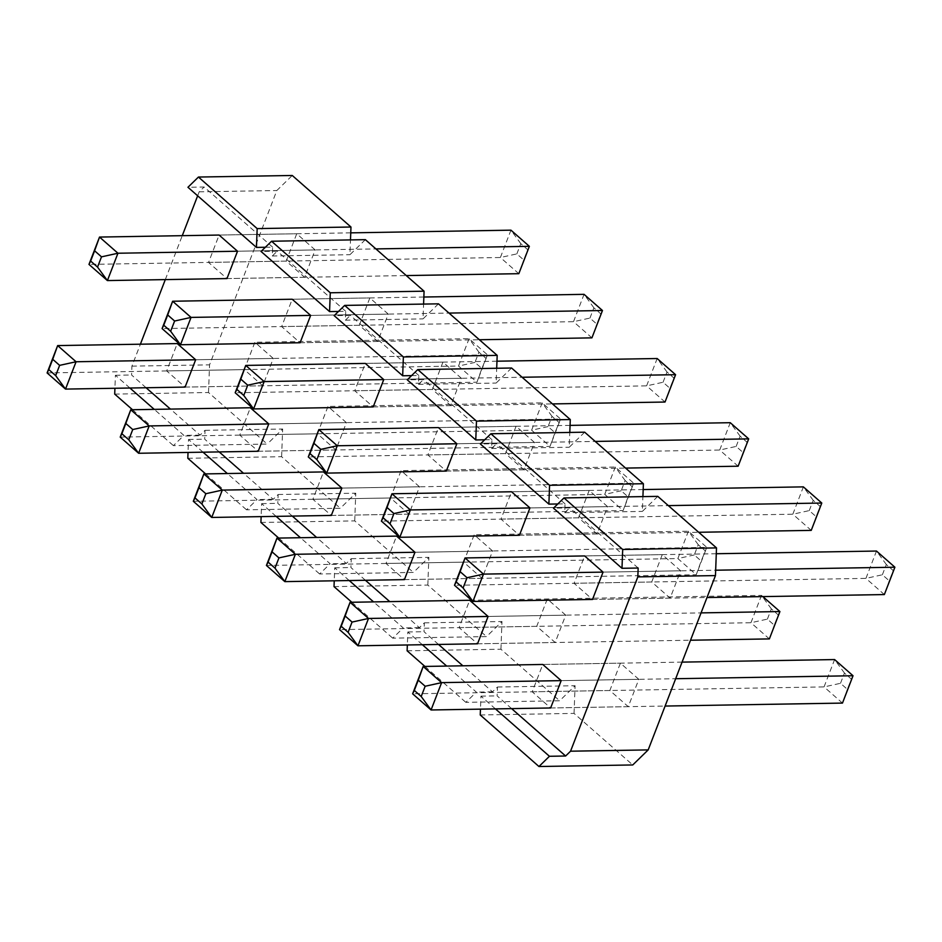 <?xml version="1.0" encoding="UTF-8"?>
<svg xmlns="http://www.w3.org/2000/svg" width="942" height="942" viewBox="0 0 942 942"><rect width="100%" height="100%" fill="white"/><g stroke="black" fill="none" stroke-linecap="round" stroke-linejoin="round"><path stroke-width="0.71" stroke-dasharray="4.71 3.53" d="M273.286 358.443L254.87 342.276L244.319 369.617L262.736 385.796L273.286 358.443L195.653 359.75L487.497 354.863L469.069 338.684L254.87 342.276M346.397 422.628L327.969 406.449L317.419 433.803L335.847 449.97L346.397 422.628L268.764 423.924L560.596 419.037L542.18 402.87L327.969 406.449M419.496 486.802L401.08 470.635L390.53 497.977L408.946 514.144L419.496 486.802L341.864 488.097L633.707 483.211L615.291 467.044L401.08 470.635M492.607 550.976L474.191 534.809L463.641 562.15L482.057 578.317L492.607 550.976L414.975 552.271L706.818 547.384L688.39 531.217L474.191 534.809M565.718 615.15L547.29 598.982L536.74 626.324L555.168 642.491L565.718 615.15L488.086 616.457L701.06 612.889M638.817 679.323L620.401 663.156L609.851 690.498L628.267 706.677L638.817 679.323L561.185 680.63L675.661 678.711M114.7 394.097L208.512 392.52L267.222 444.071L173.41 445.637L183.914 435.404L154.252 409.37M208.512 392.52L209.56 364.848L276.818 190.531L292.255 175.483M365.366 239.657L349.929 254.705L350.483 239.904M438.466 303.83L423.029 318.879L423.594 304.078M511.577 368.016L496.14 383.053L496.693 368.263M584.688 432.19L569.239 447.226L569.804 432.437M657.787 496.363L642.35 511.412L642.915 496.611M480.232 714.978L574.043 713.4L632.753 764.951M574.043 713.4L575.091 685.729L559.654 700.766L465.843 702.343L476.346 692.111L446.673 666.065M407.121 650.804L500.932 649.226L559.654 700.766M500.932 649.226L501.98 621.543L486.543 636.592L392.732 638.17L403.235 627.937L373.562 601.891M334.021 586.619L427.821 585.053L486.543 636.592M427.821 585.053L428.869 557.37L413.432 572.418L319.632 573.984L330.124 563.763L300.463 537.717M260.91 522.445L354.722 520.879L413.432 572.418M354.722 520.879L355.77 493.196L340.333 508.244L246.521 509.81L257.025 499.578L227.352 473.543M187.811 458.271L281.611 456.705L340.333 508.244M281.611 456.705L282.659 429.022L267.222 444.071M680.701 570.805L662.273 554.638L651.723 581.979L670.139 598.146L680.701 570.805L603.057 572.112L715.661 570.216M607.59 506.631L589.174 490.464L578.612 517.806L597.04 533.973L607.59 506.631L529.957 507.926L668.325 505.618M534.479 442.457L516.063 426.29L505.513 453.632L523.929 469.799L534.479 442.457L456.846 443.753L595.226 441.433M461.38 378.284L442.952 362.105L432.402 389.458L450.829 405.625L461.38 378.284L383.747 379.579L522.115 377.259M388.269 314.098L369.853 297.931L359.302 325.273L377.718 341.451L388.269 314.098L310.636 315.405L449.004 313.085M315.158 249.924L296.742 233.757L286.191 261.099L304.607 277.266L315.158 249.924L237.525 251.231L375.905 248.912M262.736 385.796L185.103 387.091L166.687 370.924L177.237 343.583M335.847 449.97L258.214 451.265L239.786 435.098L250.337 407.756M408.946 514.144L331.313 515.439L312.897 499.272L323.447 471.93M482.057 578.317L404.424 579.624L386.008 563.446L396.558 536.104M555.168 642.491L477.535 643.798L459.107 627.631L469.658 600.278L547.29 598.982M628.267 706.677L550.634 707.972L532.218 691.805L542.769 664.463L620.401 663.156M511.636 708.631L497.117 695.879L497.458 687.024L492.513 691.84L462.852 665.794M638.158 568.026L569.663 507.891L553.484 508.162M557.782 503.97L565.047 503.852L564.717 512.707L569.663 507.891M565.047 503.852L496.552 443.717L480.373 443.988M484.683 439.796L491.948 439.678L491.606 448.533L496.552 443.717M491.948 439.678L423.441 379.544L407.274 379.814M411.572 375.623L418.837 375.505L418.507 384.36L423.441 379.544M418.837 375.505L350.342 315.37L334.163 315.641M338.461 311.449L345.738 311.319L345.396 320.186L350.342 315.37M345.738 311.319L277.231 251.184L261.052 251.455M265.361 247.263L272.627 247.145L272.285 256L277.231 251.184M272.627 247.145L204.12 187.011L187.953 187.281M197.655 195.795L199.186 191.827L204.12 187.011M146.104 387.751L131.586 374.998L131.915 366.144L140.393 344.195M165.309 279.609L182.265 235.677M219.203 451.925L204.697 439.184L205.026 430.317L200.093 435.133L170.42 409.087M292.314 516.098L277.796 503.358L278.137 494.503L273.192 499.307L243.531 473.273M365.425 580.272L350.907 567.531L351.236 558.677L346.303 563.493L316.63 537.446M438.525 644.446L424.018 631.705L424.347 622.85L419.402 627.666L389.741 601.62M670.139 598.146L592.506 599.453L574.09 583.286L584.641 555.933L662.273 554.638M597.04 533.973L519.407 535.28L500.979 519.101L511.53 491.759L589.174 490.464M523.929 469.799L446.296 471.094L427.88 454.927L438.43 427.586L516.063 426.29M450.829 405.625L373.197 406.92L354.769 390.753L365.319 363.412L442.952 362.105M377.718 341.451L300.086 342.747L281.67 326.58L292.22 299.238L369.853 297.931M304.607 277.266L226.975 278.573L208.559 262.406L219.109 235.053L296.742 233.757M495.457 708.902L480.95 696.15L480.455 709.149M422.357 644.717L407.839 631.976L407.344 644.976M424.936 666.43L465.843 702.343M349.247 580.543L334.728 567.802L334.245 580.802M351.825 602.256L392.732 638.17M276.147 516.369L261.629 503.629L261.134 516.616M278.726 538.082L319.632 573.984M203.036 452.195L188.518 439.455L188.023 452.443M205.615 473.908L246.521 509.81M129.925 388.022L115.407 375.269L114.924 388.269M132.504 409.723L173.41 445.637M199.186 191.827L276.818 190.531M131.915 366.144L209.56 364.848M480.95 696.15L497.117 695.879M497.458 687.024L575.091 685.729M492.513 691.84L476.346 692.111M407.839 631.976L424.018 631.705M424.347 622.85L501.98 621.543M419.402 627.666L403.235 627.937M334.728 567.802L350.907 567.531M351.236 558.677L428.869 557.37M346.303 563.493L330.124 563.763M261.629 503.629L277.796 503.358M278.137 494.503L355.77 493.196M273.192 499.307L257.025 499.578M188.518 439.455L204.697 439.184M205.026 430.317L282.659 429.022M200.093 435.133L183.914 435.404M115.407 375.269L131.586 374.998M564.717 512.707L642.35 511.412M491.606 448.533L569.239 447.226M418.507 384.36L496.14 383.053M345.396 320.186L423.029 318.879M272.285 256L349.929 254.705M532.218 691.805L609.851 690.498M574.09 583.286L651.723 581.979M459.107 627.631L536.74 626.324M500.979 519.101L578.612 517.806M386.008 563.446L463.641 562.15M427.88 454.927L505.513 453.632M312.897 499.272L390.53 497.977M354.769 390.753L432.402 389.458M239.786 435.098L317.419 433.803M281.67 326.58L359.302 325.273M166.687 370.924L244.319 369.617M208.559 262.406L286.191 261.099M550.634 707.972L665.111 706.053M840.499 683.303L844.456 673.047L851.356 679.111L847.4 689.356L840.499 683.303L824.05 686.918L412.631 693.807M682.067 662.12L542.769 664.463M844.456 673.047L834.6 659.565L824.05 686.918L842.478 703.085L847.4 689.356M853.028 675.744L851.356 679.111M592.506 599.453L706.983 597.534M882.371 574.773L886.328 564.517L893.228 570.581L889.272 580.837L882.371 574.773L865.933 578.388L454.503 585.288M716.285 553.731L584.641 555.933M886.328 564.517L876.484 551.046L865.933 578.388L884.35 594.567L889.272 580.837M894.9 567.214L893.228 570.581M477.535 643.798L690.51 640.23M767.389 619.118L771.345 608.862L778.257 614.926L774.3 625.182L767.389 619.118L750.951 622.733L339.532 629.633M762.867 596.592L761.501 595.391L469.658 600.278M771.345 608.862L761.501 595.391L750.951 622.733L769.367 638.912L774.3 625.182M779.917 611.558L778.257 614.926M519.407 535.28L698.693 532.277M809.26 510.599L813.217 500.343L820.129 506.407L816.172 516.663L809.26 510.599L792.823 514.214L381.404 521.114M643.174 489.557L511.53 491.759M813.217 500.343L803.373 486.873L792.823 514.214L811.239 530.381L816.172 516.663M821.789 503.04L820.129 506.407M404.424 579.624L696.256 574.726L706.818 547.384L701.189 561.008L694.278 554.944L698.234 544.688L705.146 550.752M698.234 544.688L688.39 531.217L677.84 558.559L266.421 565.459M694.278 554.944L677.84 558.559L696.256 574.726L701.189 561.008M446.296 471.094L625.594 468.092M736.149 446.426L740.118 436.17L747.018 442.234L743.061 452.49L736.149 446.426L719.712 450.041L308.293 456.929M570.075 425.384L438.43 427.586M740.118 436.17L730.262 422.699L719.712 450.041L738.139 466.208L743.061 452.49M748.69 438.866L747.018 442.234M331.313 515.439L623.157 510.552L633.707 483.211L628.078 496.834L621.178 490.77L625.135 480.514L632.035 486.578M625.135 480.514L615.291 467.044L604.729 494.385L193.31 501.274M621.178 490.77L604.729 494.385L623.157 510.552L628.078 496.834M373.197 406.92L552.483 403.918M663.05 382.252L667.007 371.996L673.919 378.06L669.95 388.316L663.05 382.252L646.612 385.867L235.182 392.755M496.964 361.198L365.319 363.412M667.007 371.996L657.163 358.525L646.612 385.867L665.028 402.034L669.95 388.316M675.579 374.692L673.919 378.06M258.214 451.265L550.046 446.378L560.596 419.037L554.979 432.661L548.067 426.596L552.024 416.34L558.936 422.405M552.024 416.34L542.18 402.87L531.629 430.211L120.211 437.1M548.067 426.596L531.629 430.211L550.046 446.378L554.979 432.661M300.086 342.747L479.372 339.744M589.939 318.078L593.896 307.822L600.808 313.886L596.851 324.13L589.939 318.078L573.501 321.693L162.083 328.581M423.853 297.024L292.22 299.238M593.896 307.822L584.052 294.34L573.501 321.693L591.917 337.86L596.851 324.13M602.468 310.519L600.808 313.886M185.103 387.091L476.946 382.205L487.497 354.863L481.868 368.475L474.956 362.423L478.913 352.167L485.825 358.231M478.913 352.167L469.069 338.684L458.518 366.038L47.1 372.926M474.956 362.423L458.518 366.038L476.946 382.205L481.868 368.475M226.975 278.573L406.273 275.57M516.84 253.893L520.796 243.637L527.697 249.701L523.74 259.957L516.84 253.893L500.39 257.507L88.972 264.408M350.754 232.851L219.109 235.053M520.796 243.637L510.941 230.166L500.39 257.507L518.818 273.686L523.74 259.957M529.369 246.333L527.697 249.701"/><path stroke-width="1.41" d="M198.444 177.049L292.255 175.483L350.977 227.022L257.166 228.6L256.448 247.416L187.953 187.281L198.444 177.049L257.166 228.6M350.483 239.904L350.977 227.022M271.555 241.234L365.366 239.657L424.077 291.196L330.277 292.774L329.559 311.59L261.052 251.455L271.555 241.234L330.277 292.774M423.594 304.078L424.077 291.196M344.666 305.408L438.466 303.83L497.188 355.381L403.376 356.947L402.67 375.776L334.163 315.641L344.666 305.408L403.376 356.947M496.693 368.263L497.188 355.381M417.765 369.582L511.577 368.016L570.287 419.555L476.487 421.121L475.769 439.949L407.274 379.814L417.765 369.582L476.487 421.121M569.804 432.437L570.287 419.555M490.876 433.756L584.688 432.19L643.398 483.729L549.586 485.295L548.88 504.123L480.373 443.988L490.876 433.756L549.586 485.295M642.915 496.611L643.398 483.729M563.987 497.929L622.697 549.48L621.991 568.297L553.484 508.162L563.987 497.929L657.787 496.363L716.509 547.903L715.461 575.586L648.19 749.903L632.753 764.951L538.954 766.517L549.445 756.285L495.457 708.902M52.728 359.302L48.772 369.558L55.672 375.623L59.629 365.366L52.728 359.302L57.65 345.584L177.237 343.583L195.653 359.75L185.103 387.091L65.516 389.093L47.1 372.926L57.65 345.584L76.066 361.752L195.653 359.75M125.828 423.476L121.871 433.732L128.783 439.796L132.74 429.54L125.828 423.476L130.761 409.758L250.337 407.756L268.764 423.924L258.214 451.265L138.627 453.267L120.211 437.1L130.761 409.758L149.177 425.925L268.764 423.924M198.939 487.65L194.982 497.906L201.882 503.97L205.851 493.714L198.939 487.65L203.861 473.932L323.447 471.93L341.864 488.097L331.313 515.439L211.738 517.452L193.31 501.274L203.861 473.932L222.288 490.099L341.864 488.097M272.05 551.835L268.081 562.08L274.993 568.144L278.95 557.899L272.05 551.835L276.972 538.106L396.558 536.104L414.975 552.271L404.424 579.624L284.837 581.626L266.421 565.459L276.972 538.106L295.388 554.285L414.975 552.271M345.149 616.009L341.192 626.265L348.104 632.329L352.061 622.073L345.149 616.009L350.083 602.291L469.658 600.278L488.086 616.457L477.535 643.798L357.948 645.8L339.532 629.633L350.083 602.291L368.499 618.458L488.086 616.457M418.26 680.183L414.303 690.439L421.204 696.503L425.16 686.247L418.26 680.183L423.182 666.465L542.769 664.463L561.185 680.63L550.634 707.972L431.059 709.974L412.631 693.807L423.182 666.465L441.61 682.632L561.185 680.63M621.991 568.297L638.158 568.026L637.828 576.881L570.558 751.198L565.624 756.014L511.636 708.631M140.393 344.195L165.309 279.609M182.265 235.677L197.655 195.795M170.42 409.087L146.104 387.751M243.531 473.273L219.203 451.925M316.63 537.446L292.314 516.098M389.741 601.62L365.425 580.272M462.852 665.794L438.525 644.446M460.132 571.664L456.175 581.92L463.087 587.985L467.044 577.729L460.132 571.664L465.054 557.947L584.641 555.933L603.057 572.112L592.506 599.453L472.931 601.455L454.503 585.288L465.054 557.947L483.482 574.114L603.057 572.112M387.021 507.491L383.064 517.735L389.976 523.799L393.933 513.555L387.021 507.491L391.954 493.761L511.53 491.759L529.957 507.926L519.407 535.28L399.82 537.281L381.404 521.114L391.954 493.761L410.371 509.94L529.957 507.926M313.922 443.305L309.965 453.561L316.865 459.625L320.822 449.369L313.922 443.305L318.843 429.587L438.43 427.586L456.846 443.753L446.296 471.094L326.709 473.108L308.293 456.929L318.843 429.587L337.271 445.754L456.846 443.753M240.811 379.131L236.854 389.387L243.766 395.452L247.722 385.196L240.811 379.131L245.744 365.414L365.319 363.412L383.747 379.579L373.197 406.92L253.61 408.922L235.182 392.755L245.744 365.414L264.16 381.581L383.747 379.579M167.7 314.958L163.743 325.214L170.655 331.278L174.611 321.022L167.7 314.958L172.633 301.24L292.22 299.238L310.636 315.405L300.086 342.747L180.499 344.748L162.083 328.581L172.633 301.24L191.049 317.407L310.636 315.405M94.6 250.784L90.644 261.04L97.544 267.104L101.501 256.848L94.6 250.784L99.522 237.066L219.109 235.053L237.525 251.231L226.975 278.573L107.4 280.575L88.972 264.408L99.522 237.066L117.95 253.233L237.525 251.231M480.455 709.149L480.232 714.978L538.954 766.517M446.673 666.065L422.357 644.717M407.344 644.976L407.121 650.804L424.936 666.43M373.562 601.891L349.247 580.543M334.245 580.802L334.021 586.619L351.825 602.256M300.463 537.717L276.147 516.369M261.134 516.616L260.91 522.445L278.726 538.082M227.352 473.543L203.036 452.195M188.023 452.443L187.811 458.271L205.615 473.908M154.252 409.37L129.925 388.022M114.924 388.269L114.7 394.097L132.504 409.723M637.828 576.881L715.461 575.586M570.558 751.198L648.19 749.903M565.624 756.014L549.445 756.285M622.697 549.48L716.509 547.903M548.88 504.123L557.782 503.97M475.769 439.949L484.683 439.796M402.67 375.776L411.572 375.623M329.559 311.59L338.461 311.449M256.448 247.416L265.361 247.263M665.111 706.053L842.478 703.085L853.028 675.744L834.6 659.565L682.067 662.12M675.661 678.711L853.028 675.744M425.16 686.247L441.61 682.632L431.059 709.974L421.204 696.503M412.631 693.807L414.303 690.439M706.983 597.534L884.35 594.567L894.9 567.214L876.484 551.046L716.285 553.731M715.661 570.216L894.9 567.214M467.044 577.729L483.482 574.114L472.931 601.455L463.087 587.985M454.503 585.288L456.175 581.92M690.51 640.23L769.367 638.912L779.917 611.558L762.867 596.592M701.06 612.889L779.917 611.558M352.061 622.073L368.499 618.458L357.948 645.8L348.104 632.329M339.532 629.633L341.192 626.265M698.693 532.277L811.239 530.381L821.789 503.04L803.373 486.873L643.174 489.557M668.325 505.618L821.789 503.04M393.933 513.555L410.371 509.94L399.82 537.281L389.976 523.799M381.404 521.114L383.064 517.735M278.95 557.899L295.388 554.285L284.837 581.626L274.993 568.144M266.421 565.459L268.081 562.08M625.594 468.092L738.139 466.208L748.69 438.866L730.262 422.699L570.075 425.384M595.226 441.433L748.69 438.866M320.822 449.369L337.271 445.754L326.709 473.108L316.865 459.625M308.293 456.929L309.965 453.561M205.851 493.714L222.288 490.099L211.738 517.452L201.882 503.97M193.31 501.274L194.982 497.906M552.483 403.918L665.028 402.034L675.579 374.692L657.163 358.525L496.964 361.198M522.115 377.259L675.579 374.692M247.722 385.196L264.16 381.581L253.61 408.922L243.766 395.452M235.182 392.755L236.854 389.387M132.74 429.54L149.177 425.925L138.627 453.267L128.783 439.796M120.211 437.1L121.871 433.732M479.372 339.744L591.917 337.86L602.468 310.519L584.052 294.34L423.853 297.024M449.004 313.085L602.468 310.519M174.611 321.022L191.049 317.407L180.499 344.748L170.655 331.278M162.083 328.581L163.743 325.214M59.629 365.366L76.066 361.752L65.516 389.093L55.672 375.623M47.1 372.926L48.772 369.558M406.273 275.57L518.818 273.686L529.369 246.333L510.941 230.166L350.754 232.851M375.905 248.912L529.369 246.333M101.501 256.848L117.95 253.233L107.4 280.575L97.544 267.104M88.972 264.408L90.644 261.04"/></g></svg>
